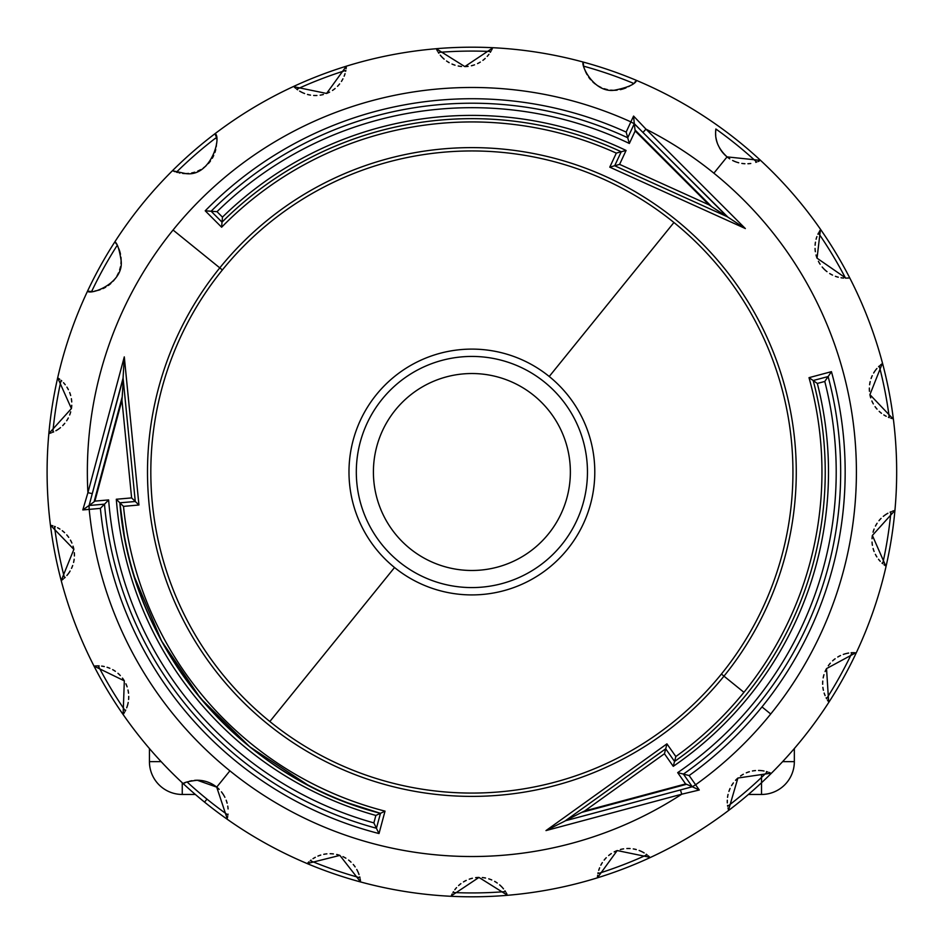 <?xml version="1.0" encoding="UTF-8"?>
<svg xmlns="http://www.w3.org/2000/svg" width="944" height="944" viewBox="0 0 944 944"><rect width="100%" height="100%" fill="white"/><g stroke="black" fill="none" stroke-linecap="round" stroke-linejoin="round"><path stroke-width="1.42" d="M195.349 794.459L182.251 794.459A32.828 32.828 -131.1 0 1 149.435 761.643L149.435 748.533M782.623 761.643L794.341 761.643L794.341 748.533L794.341 761.643A32.828 32.828 72.2 0 1 761.513 794.459L748.427 794.459M436.246 48.699A424.812 424.812 -179.6 0 1 492.721 47.707A424.788 424.788 0 0 1 583.18 62.056A424.788 424.788 -162.8 0 1 636.586 80.441L636.303 80.736M636.575 80.452A424.788 424.788 0 0 1 716.673 124.844A424.788 424.788 -141.6 0 1 760.569 160.386L727.057 156.893C719.163 149.565 715.34 141.553 715.611 132.868L715.859 128.998A420.93 420.93 -141.6 0 1 756.675 162.049A30.892 30.892 0 0 1 755.778 162.344M760.569 160.397A424.788 424.788 129 0 1 820.643 229.51A424.788 424.788 -143 0 1 849.742 277.914A424.788 424.788 129 0 1 882.557 363.416A424.788 424.788 -98.8 0 1 882.746 364.113A424.788 424.788 -98.8 0 1 893.343 418.853A424.788 424.788 129 0 1 894.924 510.421A424.788 424.788 -80.4 0 1 886.097 566.211A424.788 424.788 129 0 1 856.279 652.788A424.788 424.788 118.1 0 1 828.903 702.194A424.788 424.788 129 0 1 771.272 773.36A424.788 424.788 162 0 1 728.65 810.424A424.788 424.788 129 0 1 650.145 857.577A424.788 424.788 -24.9 0 1 597.422 877.826A424.788 424.788 129 0 1 507.518 895.29M451.208 895.915L478.962 877.424L507.518 895.301A424.788 424.788 134.1 0 1 451.043 896.293A424.788 424.788 129 0 1 360.596 881.956L339.875 855.394L307.189 863.571A424.788 424.788 129 0 1 227.103 819.168A424.788 424.788 35.9 0 1 204.553 802.129A424.788 424.788 41.7 0 1 183.195 783.626A424.788 424.788 0 0 1 123.121 714.514L123.322 714.219M360.561 881.602L360.596 881.967A424.812 424.812 -160.3 0 1 307.189 863.583L307.425 863.312M123.109 714.525A424.812 424.812 -114.2 0 1 94.011 666.11M94.353 666.063L94.022 666.098A424.788 424.788 0 0 1 61.218 580.607L73.856 549.373L50.433 525.159A424.788 424.788 0 0 1 48.84 433.591A424.788 424.788 97.9 0 1 57.667 377.812L58.009 378.037M61.549 580.371L61.207 580.607A424.788 424.788 3.6 0 1 50.433 525.159L50.858 525.265M51.318 432.824L48.84 433.591L71.402 408.575L57.678 377.812A424.788 424.788 0 0 1 87.497 291.224A424.788 424.788 119.7 0 1 114.873 241.817A424.788 424.788 0 0 1 172.504 170.652A424.788 424.788 141 0 1 215.126 133.6A424.788 424.788 0 0 1 293.631 86.435A424.788 424.788 156.7 0 1 346.354 66.186A424.788 424.788 0 0 1 436.246 48.722L436.423 49.076M438.146 52.191L438.299 52.427A420.93 420.93 -179.6 0 1 490.809 51.507L491.057 51.094M491.635 50.032L492.261 48.781M492.591 48.05L464.814 66.587L436.246 48.722M436.824 49.867L437.497 51.106M490.809 51.507A30.892 30.892 0 0 1 490.325 52.298M488.933 54.315A30.892 30.892 0 0 1 487.21 56.392M485.192 58.434A30.892 30.892 0 0 1 482.891 60.357M480.319 62.092A30.892 30.892 0 0 1 477.534 63.602M474.537 64.841A30.892 30.892 0 0 1 471.386 65.761M468.13 66.351A30.892 30.892 0 0 1 464.814 66.587M461.486 66.469A30.892 30.892 0 0 1 458.218 65.997M455.032 65.183A30.892 30.892 0 0 1 451.999 64.05M449.143 62.634A30.892 30.892 0 0 1 446.524 60.982M444.152 59.142A30.892 30.892 0 0 1 440.282 55.165M438.818 53.206A30.892 30.892 0 0 1 438.299 52.427M124.313 535.614L119.876 502.798A353.351 353.351 -125.9 0 0 119.888 502.857L116.313 499.246A2305.449 0.873 -5 0 0 131.617 497.901L121.941 400.15L94.896 501.122L108.631 499.919L104.548 504.143L89.019 505.5L82.801 509.937L87.91 492.674L92.288 493.641L123.121 378.556L89.102 505.488L123.074 378.06L135.275 501.5L119.876 502.798A353.351 353.351 -125.9 0 0 119.888 502.857C130.555 647.501 239.87 777.738 380.479 813.327L376.42 828.289L379.016 833.552L385.022 811.132L380.479 813.327A353.351 353.351 38.3 0 1 119.888 502.857L123.511 506.373L138.945 504.993L124.289 356.891L87.91 492.674A384.527 384.527 -140.9 0 1 173.059 230.017A384.527 384.527 38.9 0 1 630.875 121.882L626.143 132.089L627.772 137.718L634.309 123.688L642.958 132.443L645.967 129.139L633.577 116.077L630.875 121.882L634.274 123.77L727.199 216.695L745.347 228.566L645.967 129.139A384.527 384.527 38.9 0 1 713.876 173.177L727.057 156.893M636.575 80.441C635.017 84.382 627.465 87.662 613.954 90.305C593.328 92.713 580.772 64.841 583.18 62.056L583.215 62.469M346.129 68.652L346.354 66.186L326.577 93.456L293.926 86.73M188.576 173.425A30.892 30.892 0 0 1 185.602 173.566C210.89 177.413 221.698 137.352 215.126 133.6L215.244 133.989M182.688 173.425A30.892 30.892 0 0 0 185.602 173.566L172.905 170.84M115.133 242.171L114.873 241.817C117.28 243.233 119.369 249.44 121.115 260.45C124.136 283.318 90.754 295.201 87.485 291.224L87.898 291.259M94.034 666.098L124.325 680.848L123.121 714.514M183.573 783.449L183.195 783.626C184.186 782.399 188.871 781.266 197.261 780.24L216.707 787.119L227.221 818.719M104.489 504.155A368.797 368.797 49.9 0 0 376.432 828.242M104.442 504.155L100.383 508.379L82.801 509.937M713.876 173.177A384.527 384.527 38.9 0 1 770.717 713.994L761.985 706.914A373.281 373.281 -141.1 0 0 831.428 371.665L828.159 376.55L813.185 380.515A353.351 353.351 141.1 0 1 674.594 761.43L675.833 756.533L666.924 743.86L545.986 830.59L681.769 794.199A384.527 384.527 -140.9 0 1 89.184 509.371M471.882 796.394A324.382 324.382 39.1 0 0 723.977 676.152A324.382 324.382 -141.1 0 0 471.882 147.618A324.382 324.382 -141.1 0 0 219.787 267.872A324.382 324.382 39.1 0 0 471.882 796.394M138.945 504.993L135.275 501.5L123.074 378.06L124.301 356.891M376.444 828.195L373.859 822.897A364.325 364.325 -95.8 0 1 108.631 499.919M373.871 822.908L375.865 815.451A356.608 356.608 54.1 0 1 116.313 499.246M348.076 802.955L380.385 813.303L375.877 815.451M134.437 493.051L135.263 501.417L131.617 497.901M123.263 380.031L122.213 396.869L94.093 501.795L94.896 501.122M121.941 400.15L122.213 396.869M89.161 505.488L94.093 501.795M124.466 536.475A353.351 353.351 -125.9 0 0 348.879 803.25A353.351 353.351 -125.9 0 1 124.466 536.475M831.428 371.665L809.008 377.671A350.071 350.071 38.9 0 1 743.943 692.318A350.071 350.071 -140.9 0 1 675.833 756.533M627.772 137.718L627.748 137.765A368.797 368.797 32.9 0 0 211.114 211.232L205.214 210.807L221.628 227.221L221.993 222.182A353.351 353.351 -16.4 0 1 621.176 151.748L621.223 151.772A353.351 353.351 -50 0 0 222.064 222.123L221.993 222.182A353.351 353.351 -16.4 0 1 621.176 151.748L616.314 153.117L609.765 167.159L745.194 228.46M673.933 222.501A321.066 321.066 -141 0 1 721.393 674.063A321.054 321.054 39 0 1 269.842 721.523A321.054 321.054 39 0 1 222.371 269.96A321.066 321.066 -141 0 1 673.933 222.501L549.231 376.491A122.909 122.909 39 0 0 376.373 394.663A122.909 122.909 -141 0 0 394.533 567.521A122.909 122.909 -141 0 0 567.403 549.361A122.909 122.909 39 0 0 549.231 376.491M570.365 472.012A98.471 98.471 0 0 1 471.882 570.483A98.471 98.471 0 0 1 373.411 472.012A98.471 98.471 0 0 1 471.882 373.529A98.471 98.471 0 0 1 570.365 472.012M633.577 116.077L634.309 123.688M642.947 132.443L727.659 216.896L614.65 165.743L727.199 216.695L642.947 132.443M614.686 165.766L621.223 151.772L626.084 150.45A2305.449 0.802 115 0 0 619.594 164.374L614.733 165.778M614.65 165.743L609.765 167.159M222.029 222.147L211.078 211.196M211.149 211.267L217.026 211.668L222.465 217.132A356.608 356.608 130 0 1 626.084 150.45M627.725 137.812L629.341 143.464L635.17 130.968L709.086 204.883L619.594 164.374M222.454 217.144L222.064 222.123A353.351 353.351 -50 0 1 621.211 151.76A353.351 353.351 -50 0 0 621.223 151.772M635.17 130.968L634.25 123.817M709.086 204.883L711.8 206.748L634.993 129.942M726.75 216.483L711.8 206.748M892.906 418.758L869.92 394.639L882.227 363.652M847.264 278.126L849.742 277.914L845.93 278.15L817.044 258.184L820.407 229.852M699.28 789.998L692.282 786.765L680.423 789.939L681.769 794.199L699.28 789.998L689.144 775.543A373.281 373.281 -35.6 0 0 761.985 706.914M597.635 875.371L597.41 877.826L617.199 850.556L649.85 857.294M728.532 810.035L737.901 778.033L770.882 773.183M828.655 701.852L826.531 668.588L855.819 652.752M885.755 565.987L872.374 535.437L894.936 510.421L892.458 511.2M891.254 511.648L890.935 511.79A420.93 420.93 -80.4 0 1 882.711 563.662A30.892 30.892 0 0 1 882.015 563.049M872.032 538.741A30.892 30.892 0 0 1 872.374 535.437M873.07 532.18A30.892 30.892 0 0 1 874.109 529.041M875.466 526.056A30.892 30.892 0 0 1 877.094 523.271M878.982 520.699A30.892 30.892 0 0 1 881.071 518.398M883.289 516.392A30.892 30.892 0 0 1 887.879 513.265M890.074 512.167A30.892 30.892 0 0 1 890.935 511.79M880.28 561.326A30.892 30.892 0 0 1 878.522 559.273M876.87 556.925A30.892 30.892 0 0 1 875.371 554.329M874.109 551.497A30.892 30.892 0 0 1 873.106 548.488M872.409 545.313A30.892 30.892 0 0 1 872.044 542.057M884.009 564.724L885.13 565.55M851.11 652.764A30.892 30.892 0 0 1 852.054 652.705A420.93 420.93 118.1 0 1 826.59 698.654A30.892 30.892 0 0 1 826.142 697.828M825.103 695.61A30.892 30.892 0 0 1 824.159 693.085M823.404 690.312A30.892 30.892 0 0 1 822.885 687.362M822.661 684.27A30.892 30.892 0 0 1 822.755 681.096M823.18 677.886A30.892 30.892 0 0 1 823.959 674.7M825.08 671.573A30.892 30.892 0 0 1 826.531 668.588M828.301 665.768A30.892 30.892 0 0 1 830.342 663.172M832.632 660.824A30.892 30.892 0 0 1 835.133 658.77M837.776 657A30.892 30.892 0 0 1 840.526 655.549M843.299 654.428A30.892 30.892 0 0 1 848.68 653.059M827.44 700.07L828.195 701.215M854.615 652.693L852.054 652.705M767.484 771.885L767.319 771.838A420.93 420.93 162 0 1 727.682 806.294A30.892 30.892 0 0 1 727.541 805.374M727.317 802.931A30.892 30.892 0 0 1 727.305 800.241M727.541 797.373A30.892 30.892 0 0 1 728.06 794.423M728.91 791.438A30.892 30.892 0 0 1 730.078 788.488M731.588 785.62A30.892 30.892 0 0 1 733.394 782.895M735.518 780.346A30.892 30.892 0 0 1 737.901 778.033M740.533 775.98A30.892 30.892 0 0 1 743.341 774.245M746.303 772.829A30.892 30.892 0 0 1 749.347 771.744M752.439 770.988A30.892 30.892 0 0 1 755.519 770.564M727.989 807.946L728.32 809.303M770.115 772.853L768.805 772.334M758.516 770.457A30.892 30.892 0 0 1 764.038 771.012M766.422 771.567A30.892 30.892 0 0 1 767.319 771.838M647.183 854.981L646.959 854.804A420.93 420.93 -24.9 0 1 597.918 873.625A30.892 30.892 0 0 1 598.107 872.704M598.732 870.344A30.892 30.892 0 0 1 599.641 867.796M600.832 865.188A30.892 30.892 0 0 1 602.343 862.604M604.16 860.09A30.892 30.892 0 0 1 606.26 857.718M608.656 855.524A30.892 30.892 0 0 1 611.299 853.588M614.166 851.913A30.892 30.892 0 0 1 617.199 850.556M620.361 849.529A30.892 30.892 0 0 1 623.606 848.857M626.863 848.538A30.892 30.892 0 0 1 630.096 848.562M649.26 856.727L648.186 855.783M633.271 848.916A30.892 30.892 0 0 1 636.291 849.565M639.147 850.485A30.892 30.892 0 0 1 644.15 852.904M646.203 854.237A30.892 30.892 0 0 1 646.959 854.804M505.63 891.82L505.477 891.596A420.93 420.93 134.1 0 1 452.955 892.505A30.892 30.892 0 0 1 453.45 891.714M454.843 889.708A30.892 30.892 0 0 1 456.566 887.62M458.583 885.578A30.892 30.892 0 0 1 460.884 883.667M463.457 881.92A30.892 30.892 0 0 1 466.242 880.41M469.239 879.183A30.892 30.892 0 0 1 472.389 878.25M475.646 877.66A30.892 30.892 0 0 1 478.962 877.424M452.141 893.98L451.515 895.242M506.94 894.121L506.279 892.906M482.29 877.554A30.892 30.892 0 0 1 485.558 878.026M488.732 878.84A30.892 30.892 0 0 1 491.765 879.961M494.621 881.377A30.892 30.892 0 0 1 497.252 883.029M499.612 884.87A30.892 30.892 0 0 1 503.494 888.847M504.957 890.806A30.892 30.892 0 0 1 505.477 891.596M360.018 878.097L359.947 877.778A420.93 420.93 -160.3 0 1 310.281 860.68A30.892 30.892 0 0 1 311.013 860.102M313.007 858.686A30.892 30.892 0 0 1 315.343 857.317M317.939 856.09A30.892 30.892 0 0 1 320.759 855.075M323.757 854.32A30.892 30.892 0 0 1 326.895 853.848M308.995 861.789L307.992 862.745M360.466 880.764L360.254 879.336M330.14 853.718A30.892 30.892 0 0 1 333.409 853.931M336.678 854.485A30.892 30.892 0 0 1 339.875 855.394M342.955 856.645A30.892 30.892 0 0 1 345.87 858.214M348.584 860.067A30.892 30.892 0 0 1 351.038 862.167M353.245 864.468A30.892 30.892 0 0 1 355.145 866.911M356.738 869.459A30.892 30.892 0 0 1 359.015 874.522M359.723 876.858A30.892 30.892 0 0 1 359.947 877.778M204.553 802.129L206.984 799.131A420.93 420.93 41.7 0 1 187.089 781.962L186.971 782.01M185.567 782.541L184.351 783.072M227.433 817.799L227.705 816.442M194.547 780.358A30.892 30.892 0 0 1 219.185 789.361M221.392 791.827A30.892 30.892 0 0 1 224.896 797.314M226.171 800.229A30.892 30.892 0 0 1 227.115 803.179M227.752 806.105A30.892 30.892 0 0 1 228.082 808.949M228.023 814.094A30.892 30.892 0 0 1 227.917 815.026A420.93 420.93 35.9 0 1 206.984 799.131M189.532 781.231A30.892 30.892 0 0 1 191.927 780.712M828.112 376.562A368.797 368.797 128.2 0 1 683.421 774.104L692.33 786.836M770.729 713.994A384.527 384.527 -51 0 1 695.61 784.759L692.282 786.765L565.338 820.773L680.423 789.939M683.444 774.151L689.144 775.543M828.065 376.573L824.785 381.459L817.327 383.441L813.209 380.597M683.385 774.068L677.686 772.64L685.592 783.933L584.631 810.99L664.446 753.749A2305.449 0.85 -125 0 1 673.261 766.327L674.523 761.478A353.351 353.351 -71.8 0 0 674.594 761.43L674.559 761.454A353.351 353.351 -71.8 0 0 674.594 761.43A353.351 353.351 141.1 0 0 813.185 380.515L809.008 377.671M674.559 761.454L665.697 748.804L664.458 753.749M665.732 748.781L564.937 821.068L665.732 748.781L666.924 743.86M665.662 748.828L654.475 756.84M564.937 821.068L545.986 830.59M565.751 820.489L581.657 812.406L686.571 784.287L692.247 786.718M584.631 810.99L581.657 812.406M685.592 783.933L686.571 784.287M715.729 135.57A30.892 30.892 0 0 1 715.859 128.998M750.775 163.477A30.892 30.892 0 0 1 747.919 163.737M744.922 163.737A30.892 30.892 0 0 1 741.842 163.418M738.727 162.781A30.892 30.892 0 0 1 732.638 160.48M729.771 158.84A30.892 30.892 0 0 1 719.517 147.913M717.251 142.815A30.892 30.892 0 0 1 716 137.777M757.997 161.554L759.295 161.011M820.006 230.466L819.262 231.669M818.613 232.826L818.46 233.121A420.93 420.93 -143 0 1 845.517 278.15M843.653 278.067A30.892 30.892 0 0 1 841.057 277.76M838.284 277.194A30.892 30.892 0 0 1 835.405 276.309M832.525 275.093A30.892 30.892 0 0 1 829.705 273.548M826.991 271.66A30.892 30.892 0 0 1 822.165 266.987M820.135 264.249A30.892 30.892 0 0 1 818.413 261.299M817.044 258.184A30.892 30.892 0 0 1 816.017 254.974M815.356 251.706A30.892 30.892 0 0 1 815.061 248.437M815.109 245.239A30.892 30.892 0 0 1 815.463 242.171M816.088 239.257A30.892 30.892 0 0 1 816.938 236.59M817.917 234.23A30.892 30.892 0 0 1 818.46 233.121M881.578 364.124L880.445 365.021M879.501 365.847L879.265 366.071A420.93 420.93 -98.8 0 1 889.283 417.626A30.892 30.892 0 0 1 888.422 417.283M886.192 416.257A30.892 30.892 0 0 1 883.844 414.923M881.484 413.295A30.892 30.892 0 0 1 879.194 411.36M877.035 409.13A30.892 30.892 0 0 1 875.064 406.652M873.33 403.914A30.892 30.892 0 0 1 871.878 400.976M870.722 397.861A30.892 30.892 0 0 1 869.92 394.639M869.459 391.335A30.892 30.892 0 0 1 869.353 388.031M869.613 384.763A30.892 30.892 0 0 1 870.191 381.588M871.088 378.532A30.892 30.892 0 0 1 872.256 375.653M873.66 373.01A30.892 30.892 0 0 1 876.905 368.502M878.581 366.72A30.892 30.892 0 0 1 879.265 366.071M890.817 418.168L892.104 418.546M123.794 713.511L124.549 712.283M125.163 711.174L125.316 710.891A420.93 420.93 -114.2 0 1 98.259 665.862A30.892 30.892 0 0 1 99.191 665.898M101.633 666.098A30.892 30.892 0 0 1 104.288 666.547M107.073 667.278A30.892 30.892 0 0 1 109.882 668.305M112.678 669.662A30.892 30.892 0 0 1 115.38 671.326M117.941 673.296A30.892 30.892 0 0 1 120.313 675.562M122.46 678.099A30.892 30.892 0 0 1 124.325 680.848M125.882 683.786A30.892 30.892 0 0 1 127.11 686.854M127.995 690.017A30.892 30.892 0 0 1 128.526 693.203M128.726 696.389A30.892 30.892 0 0 1 128.608 699.48M128.207 702.454A30.892 30.892 0 0 1 126.697 707.799M125.729 710.053A30.892 30.892 0 0 1 125.316 710.891M98.259 665.862L97.197 665.874M96.335 665.898L95.049 665.992M62.198 579.887L63.319 578.991M64.275 578.165L64.511 577.952A420.93 420.93 3.6 0 1 54.481 526.386A30.892 30.892 0 0 1 55.354 526.728M57.572 527.755A30.892 30.892 0 0 1 59.92 529.088M62.292 530.729A30.892 30.892 0 0 1 64.57 532.652M66.741 534.882A30.892 30.892 0 0 1 68.711 537.372M70.446 540.11A30.892 30.892 0 0 1 71.897 543.048M73.042 546.151A30.892 30.892 0 0 1 73.856 549.373M74.316 552.677A30.892 30.892 0 0 1 74.411 555.981M74.163 559.249A30.892 30.892 0 0 1 73.585 562.435M72.688 565.491A30.892 30.892 0 0 1 71.508 568.359M70.116 571.014A30.892 30.892 0 0 1 66.871 575.51M65.195 577.303A30.892 30.892 0 0 1 64.511 577.952M52.947 525.855L51.672 525.466M52.51 432.364L52.84 432.234A420.93 420.93 97.9 0 1 61.065 380.349A30.892 30.892 0 0 1 61.761 380.975M63.496 382.698A30.892 30.892 0 0 1 65.242 384.751M66.906 387.099A30.892 30.892 0 0 1 68.393 389.695M69.667 392.515A30.892 30.892 0 0 1 70.67 395.536M71.366 398.698A30.892 30.892 0 0 1 71.72 401.955M71.744 405.271A30.892 30.892 0 0 1 71.402 408.575M70.694 411.832A30.892 30.892 0 0 1 69.667 414.971M68.31 417.956A30.892 30.892 0 0 1 66.67 420.753M64.782 423.313A30.892 30.892 0 0 1 62.705 425.614M60.487 427.62A30.892 30.892 0 0 1 55.885 430.747M53.702 431.856A30.892 30.892 0 0 1 52.84 432.234M59.755 379.287L58.634 378.461M88.712 291.307L90.14 291.342M91.367 291.318L91.721 291.307A420.93 420.93 119.7 0 1 117.186 245.369A30.892 30.892 0 0 1 117.74 246.408M120.95 257.264A30.892 30.892 0 0 1 120.95 263.6M120.466 266.774A30.892 30.892 0 0 1 119.628 269.913M118.46 272.969A30.892 30.892 0 0 1 116.973 275.908M115.18 278.657A30.892 30.892 0 0 1 113.127 281.182M110.826 283.471A30.892 30.892 0 0 1 108.348 285.466M105.716 287.177A30.892 30.892 0 0 1 102.99 288.581M100.241 289.666A30.892 30.892 0 0 1 94.943 290.976M92.547 291.259A30.892 30.892 0 0 1 91.721 291.307M118.802 248.72A30.892 30.892 0 0 1 120.478 254.219M116.372 243.989L115.593 242.82M173.672 171.171L175.018 171.702M179.938 173.047A30.892 30.892 0 0 1 179.053 172.858M177.496 172.481A30.892 30.892 0 0 1 176.445 172.174A420.93 420.93 141 0 1 216.093 137.718A30.892 30.892 0 0 1 216.235 138.65M216.471 143.748A30.892 30.892 0 0 1 216.247 146.58M215.728 149.518A30.892 30.892 0 0 1 214.89 152.491M213.733 155.43A30.892 30.892 0 0 1 212.258 158.285M210.465 160.999A30.892 30.892 0 0 1 208.388 163.536M206.028 165.849A30.892 30.892 0 0 1 203.432 167.89M200.647 169.649A30.892 30.892 0 0 1 197.733 171.088M194.7 172.197A30.892 30.892 0 0 1 191.632 172.964M215.787 136.137L215.456 134.732M294.516 87.285L295.59 88.229M296.569 89.019L296.817 89.22A420.93 420.93 156.7 0 1 345.858 70.387A30.892 30.892 0 0 1 345.669 71.307M345.044 73.667A30.892 30.892 0 0 1 344.135 76.216M342.932 78.824A30.892 30.892 0 0 1 341.433 81.42M339.616 83.933A30.892 30.892 0 0 1 337.504 86.305M335.108 88.488A30.892 30.892 0 0 1 332.477 90.435M329.609 92.099A30.892 30.892 0 0 1 326.577 93.456M323.403 94.483A30.892 30.892 0 0 1 320.169 95.155M316.913 95.474A30.892 30.892 0 0 1 313.668 95.45M310.505 95.108A30.892 30.892 0 0 1 307.473 94.447M304.617 93.527A30.892 30.892 0 0 1 299.626 91.12M297.572 89.774A30.892 30.892 0 0 1 296.817 89.22M583.298 63.248L583.522 64.688M583.758 65.927L583.829 66.233A420.93 420.93 -162.8 0 1 633.495 83.343A30.892 30.892 0 0 1 632.834 83.863M617.175 90.128A30.892 30.892 0 0 1 610.662 90.128M607.37 89.586A30.892 30.892 0 0 1 604.148 88.701M601.033 87.462A30.892 30.892 0 0 1 598.083 85.916M595.345 84.063A30.892 30.892 0 0 1 592.856 81.975M590.637 79.674A30.892 30.892 0 0 1 588.714 77.219M587.097 74.67A30.892 30.892 0 0 1 584.784 69.573M584.065 67.213A30.892 30.892 0 0 1 583.829 66.233M630.863 85.267A30.892 30.892 0 0 1 628.574 86.624M626.025 87.851A30.892 30.892 0 0 1 620.279 89.645M634.722 82.281L635.76 81.29M394.533 567.521L269.842 721.523M149.435 761.643L161.153 761.643M182.251 782.741L182.251 794.459M794.341 761.643A32.828 32.828 72.2 0 1 761.513 794.459L761.513 775.154M216.707 787.119L229.899 770.847M89.019 505.5L89.173 509.371M100.383 508.368A373.281 373.281 39.1 0 0 379.016 833.552M385.022 811.132A350.071 350.071 -140.9 0 1 123.511 506.373M721.393 674.051L743.943 692.318M173.047 230.017L222.371 269.96M221.628 227.221A350.071 350.071 38.9 0 1 616.302 153.117M626.143 132.089A373.281 373.281 -141.1 0 0 205.226 210.807M471.882 587.581A115.569 115.569 -141 0 0 561.704 544.735A115.569 115.569 39 0 0 510.468 363.062A115.569 115.569 39 0 0 382.072 399.277A115.569 115.569 -141 0 0 471.882 587.581M629.341 143.464A364.325 364.325 -156.9 0 0 217.037 211.657M677.686 772.64A364.325 364.325 110.4 0 0 824.785 381.482M817.327 383.441A356.608 356.608 108.2 0 1 673.261 766.327M123.121 378.556L92.288 493.641M134.555 577.173L161.542 640.952L200.447 698.23L249.782 746.834L307.65 784.865"/></g></svg>
